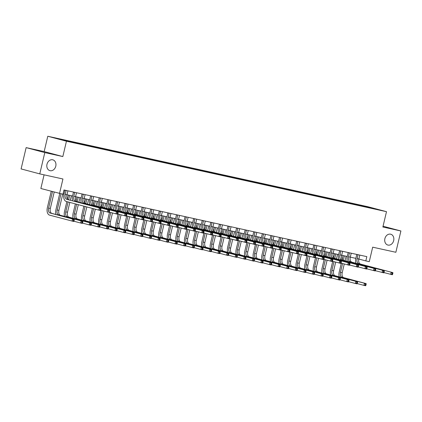 <?xml version="1.0" encoding="UTF-8"?>
<svg xmlns="http://www.w3.org/2000/svg" width="422" height="422" viewBox="0 0 422 422"><rect width="100%" height="100%" fill="white"/><g stroke="black" fill="none" stroke-linecap="round" stroke-linejoin="round"><path stroke-width="0.63" d="M55.778 166.21A5.602 4.5 -75.1 0 1 49.944 170.657A5.602 4.5 -75.1 0 1 46.99 164.274A5.602 4.5 -75.1 0 1 52.824 159.827A5.602 4.5 -75.1 0 1 55.778 166.21M393.679 240.593A5.602 4.5 -75.1 0 1 387.839 245.045A5.602 4.5 -75.1 0 1 384.885 238.662A5.602 4.5 -75.1 0 1 390.725 234.21A5.602 4.5 -75.1 0 1 393.679 240.593M70.69 142.098L66.349 141.022L70.69 142.098M44.088 174.84L40.855 188.507L62.957 194.231L63.965 189.969L366.834 256.645L365.827 260.907L369.261 261.661L372.684 247.176L395.862 252.282L400.9 230.982L383.055 226.229M26.138 147.621L21.1 168.921L39.768 173.89L44.801 152.59L62.831 156.557L66.454 141.222L47.786 136.253L44.162 151.588L26.138 147.621L44.801 152.59M66.454 141.222L386.499 211.675L367.831 206.706L47.786 136.253M377.321 209.449L381.525 210.494L377.289 209.576M361.422 206.047L361.258 205.514L358.209 204.702L62.203 139.534L65.257 140.347L65.373 140.732M361.258 205.514L378.302 209.623L368.918 207.698M65.257 140.347L55.984 138.305L63.754 140.378L76.076 143.232L369.028 207.582M59.523 193.476L62.947 178.991L39.768 173.89M386.499 211.675L382.87 227.01L400.9 230.982M358.842 259.045L365.827 260.907M63.036 193.898L63.975 194.104M66.966 194.764L72.558 195.998M75.549 196.657L81.145 197.886M85.112 194.626L84.131 198.556L89.728 199.775M92.719 200.434L98.315 201.669M101.306 202.323L106.898 203.557M110.865 200.297L109.889 204.227L115.486 205.445M118.476 206.105L124.068 207.334M127.059 207.993L132.656 209.228M136.623 205.968L135.641 209.898L141.238 211.116M144.229 211.775L149.821 213.005M152.817 213.664L158.408 214.893M162.375 211.633L161.394 215.568L166.991 216.787M169.982 217.446L175.578 218.675M179.545 215.415L178.564 219.345L184.161 220.564M188.128 217.304L187.152 221.239L192.748 222.452M195.739 223.111L201.331 224.346M205.298 221.086L204.322 225.016L209.919 226.234M213.885 222.974L212.904 226.904L218.501 228.123M221.492 228.782L227.089 230.016M231.056 226.756L230.074 230.686L235.671 231.905M239.638 228.645L238.657 232.575L244.254 233.793M247.245 234.453L252.841 235.682M256.808 232.422L255.827 236.357L261.424 237.575M264.415 238.23L270.011 239.464M273.002 240.123L278.594 241.352M282.561 238.092L281.585 242.028L287.182 243.241M290.172 243.9L295.764 245.135M298.755 245.794L304.352 247.023M308.318 243.763L307.337 247.693L312.934 248.911M315.925 249.571L321.517 250.805M324.513 251.459L330.104 252.694M334.071 249.434L333.09 253.364L338.687 254.582M341.678 255.241L347.274 256.47M350.265 257.13L355.857 258.364M358.209 204.702L358.062 205.308M370.384 207.877L370.532 207.555M62.831 156.557L44.162 151.588M358.014 254.703L357.128 258.654A4.378 2.611 -77.6 0 0 358.647 263.586L392.877 272.623L358.647 263.586M359.824 255.104L358.848 259.034A4.378 2.611 -77.6 0 0 360.362 263.966M355.92 263.18A6.567 3.914 102.4 0 1 355.867 258.322L356.759 254.429M392.666 274.173L392.866 273.319L392.18 273.171L391.98 274.02L392.666 274.173L392.376 274.754L383.93 272.58M391.98 274.02L390.656 274.374L391.162 272.243L392.18 273.171M358.025 254.862L356.764 254.524M392.866 273.319L392.877 272.623M339.283 276.864A6.567 3.914 102.4 0 1 339.225 272.005L341.303 263.212M342.189 259.461L343.112 255.558M346.109 256.217L345.048 260.68M344.268 263.998L342.205 272.717A4.378 2.611 -77.6 0 0 343.719 277.65L366.148 283.616L364.429 283.241L365.452 284.164L365.246 285.019L365.937 285.172L366.138 284.317L365.452 284.164M344.389 255.837L343.35 260.226M342.564 263.55L340.491 272.338A4.378 2.611 -77.6 0 0 342.005 277.27L364.429 283.241L363.928 285.367L357.202 283.579M365.937 285.172L365.642 285.747L363.928 285.367L365.246 285.019M366.138 284.317L366.148 283.616M349.427 252.815L348.546 256.766A4.378 2.611 -77.6 0 0 350.06 261.698L384.294 270.729L350.06 261.698M351.241 253.211L350.26 257.146A4.378 2.611 -77.6 0 0 351.779 262.078M347.338 261.292A6.567 3.914 102.4 0 1 347.285 256.428L348.171 252.535M384.083 272.285L384.284 271.43L383.598 271.283L383.398 272.132L384.083 272.285L383.788 272.86L375.348 270.692M383.398 272.132L382.074 272.485L382.575 270.354L383.598 271.283M349.442 252.968L348.182 252.636M384.284 271.43L384.294 270.729M340.844 250.926L339.958 254.877A4.378 2.611 -77.6 0 0 341.477 259.81L375.707 268.84L341.477 259.81M342.653 251.322L341.678 255.252A4.378 2.611 -77.6 0 0 343.192 260.184M338.755 259.398A6.567 3.914 102.4 0 1 338.697 254.54L339.589 250.647M375.496 270.391L375.696 269.542L375.01 269.389L374.81 270.244L375.496 270.391L375.205 270.971L366.76 268.803M374.81 270.244L373.486 270.592L373.992 268.466L375.01 269.389M340.855 251.079L339.594 250.742M375.696 269.542L375.707 268.84M332.262 249.033L331.375 252.989A4.378 2.611 -77.6 0 0 332.889 257.916L367.124 266.952L332.889 257.916M330.168 257.51A6.567 3.914 102.4 0 1 330.115 252.651L331.001 248.758M331.375 252.989L333.09 253.364A4.378 2.611 -77.6 0 0 334.609 258.296M366.913 268.503L367.114 267.653L366.428 267.501L366.227 268.355L366.913 268.503L366.618 269.083L358.178 266.915M366.227 268.355L364.903 268.703L365.405 266.572L366.428 267.501M332.272 249.191L331.012 248.853M367.114 267.653L367.124 266.952M330.695 274.97A6.567 3.914 102.4 0 1 330.642 270.112L332.721 261.323M333.607 257.573L334.53 253.669M337.521 254.324L336.466 258.791M335.68 262.109L333.623 270.829A4.378 2.611 -77.6 0 0 335.137 275.756L357.561 281.727L355.846 281.347L356.864 282.276L356.664 283.13L357.35 283.278L357.55 282.429L356.864 282.276M335.806 253.949L334.767 258.338M333.981 261.656L331.903 270.449A4.378 2.611 -77.6 0 0 333.417 275.381L355.846 281.347L355.34 283.478L348.614 281.69M357.35 283.278L357.059 283.858L355.34 283.478L356.664 283.13M357.55 282.429L357.561 281.727M322.113 273.081A6.567 3.914 102.4 0 1 322.06 268.223L324.133 259.435M325.019 255.685L325.948 251.776M328.938 252.435L327.883 256.903M327.097 260.221L325.035 268.935A4.378 2.611 -77.6 0 0 326.549 273.867L348.978 279.839L347.259 279.459L348.282 280.387L348.076 281.237L348.767 281.39L348.968 280.54L348.282 280.387M327.219 252.055L326.18 256.449M325.399 259.767L323.321 268.561A4.378 2.611 -77.6 0 0 324.834 273.488L347.259 279.459L346.757 281.59L340.032 279.797M348.767 281.39L348.472 281.97L346.757 281.59L348.076 281.237M348.968 280.54L348.978 279.839M313.525 271.193A6.567 3.914 102.4 0 1 313.472 266.335L315.55 257.541M316.437 253.796L317.36 249.887M320.351 250.547L319.296 255.009M318.51 258.333L316.453 267.047A4.378 2.611 -77.6 0 0 317.966 271.979L340.39 277.95L338.676 277.57L339.694 278.499L339.494 279.348L340.179 279.501L340.38 278.647L339.694 278.499M318.636 250.167L317.597 254.561M316.811 257.879L314.733 266.667A4.378 2.611 -77.6 0 0 316.252 271.599L338.676 277.57L338.17 279.702L331.444 277.908M340.179 279.501L339.889 280.076L338.17 279.702L339.494 279.348M340.38 278.647L340.39 277.95M323.674 247.144L322.788 251.095A4.378 2.611 -77.6 0 0 324.307 256.027L358.536 265.063L324.307 256.027M325.489 247.545L324.507 251.475A4.378 2.611 -77.6 0 0 326.021 256.407M321.585 255.621A6.567 3.914 102.4 0 1 321.527 250.763L322.419 246.87M358.325 266.614L358.531 265.76L357.84 265.612L357.64 266.461L358.325 266.614L358.035 267.189L349.59 265.021M357.64 266.461L356.321 266.815L356.822 264.684L357.84 265.612M323.69 247.303L322.424 246.965M358.531 265.76L358.536 265.063M304.942 269.299A6.567 3.914 102.4 0 1 304.89 264.441L306.968 255.653M307.854 251.902L308.777 247.999M311.768 248.658L310.713 253.121M309.927 256.439L307.865 265.158A4.378 2.611 -77.6 0 0 309.384 270.091L331.808 276.057L330.088 275.682L331.112 276.605L330.911 277.46L331.597 277.613L331.797 276.758L331.112 276.605M310.049 248.278L309.009 252.667M308.229 255.99L306.15 264.779A4.378 2.611 -77.6 0 0 307.664 269.711L330.088 275.682L329.587 277.808L322.862 276.02M331.597 277.613L331.302 278.188L329.587 277.808L330.911 277.46M331.797 276.758L331.808 276.057M315.092 245.256L314.205 249.207A4.378 2.611 -77.6 0 0 315.719 254.139L349.954 263.17L315.719 254.139M316.901 245.651L315.92 249.587A4.378 2.611 -77.6 0 0 317.439 254.519M312.997 253.727A6.567 3.914 102.4 0 1 312.945 248.869L313.831 244.976M349.743 264.726L349.943 263.871L349.258 263.718L349.057 264.573L349.743 264.726L349.453 265.301L341.008 263.133M349.057 264.573L347.733 264.926L348.24 262.795L349.258 263.718M315.102 245.409L313.841 245.077M349.943 263.871L349.954 263.17M296.355 267.411A6.567 3.914 102.4 0 1 296.302 262.553L298.38 253.764M299.267 250.014L300.19 246.105M303.181 246.764L302.126 251.232M301.34 254.55L299.282 263.265A4.378 2.611 -77.6 0 0 300.796 268.197L323.22 274.168L321.506 273.788L322.524 274.717L322.324 275.571L323.009 275.719L323.215 274.87L322.524 274.717M301.466 246.39L300.427 250.779M299.641 254.097L297.563 262.89A4.378 2.611 -77.6 0 0 299.082 267.822L321.506 273.788L321.005 275.919L314.274 274.131M323.009 275.719L322.719 276.299L321.005 275.919L322.324 275.571M323.215 274.87L323.22 274.168M306.504 243.362L305.623 247.318A4.378 2.611 -77.6 0 0 307.137 252.25L341.372 261.281L307.137 252.25M304.415 251.839A6.567 3.914 102.4 0 1 304.357 246.981L305.248 243.088M305.623 247.318L307.337 247.693A4.378 2.611 -77.6 0 0 308.851 252.625M341.155 262.832L341.361 261.983L340.67 261.83L340.47 262.684L341.155 262.832L340.865 263.412L332.42 261.244M340.47 262.684L339.151 263.033L339.652 260.901L340.67 261.83M306.52 243.52L305.259 243.183M341.361 261.983L341.372 261.281M287.772 265.522A6.567 3.914 102.4 0 1 287.72 260.664L289.798 251.871M290.684 248.125L291.607 244.217M294.598 244.876L293.543 249.339M292.757 252.662L290.695 261.376A4.378 2.611 -77.6 0 0 292.214 266.308L314.638 272.28L312.924 271.9L313.942 272.828L313.741 273.678L314.427 273.831L314.627 272.976L313.942 272.828M292.879 244.496L291.845 248.89M291.059 252.208L288.98 261.002A4.378 2.611 -77.6 0 0 290.494 265.929L312.924 271.9L312.417 274.031L305.692 272.237M314.427 273.831L314.137 274.406L312.417 274.031L313.741 273.678M314.627 272.976L314.638 272.28M297.921 241.474L297.035 245.425A4.378 2.611 -77.6 0 0 298.549 250.357L332.784 259.393L298.549 250.357M299.731 241.875L298.755 245.804A4.378 2.611 -77.6 0 0 300.269 250.737M295.827 249.951A6.567 3.914 102.4 0 1 295.775 245.092L296.666 241.199M332.573 260.944L332.773 260.094L332.088 259.941L331.887 260.791L332.573 260.944L332.283 261.524L323.838 259.351M331.887 260.791L330.563 261.144L331.07 259.013L332.088 259.941M297.932 241.632L296.671 241.294M332.773 260.094L332.784 259.393M279.19 263.634A6.567 3.914 102.4 0 1 279.132 258.776L281.21 249.982M282.096 246.237L283.02 242.328M286.01 242.988L284.956 247.45M284.17 250.773L282.112 259.488A4.378 2.611 -77.6 0 0 283.626 264.42L306.055 270.386L304.336 270.011L305.354 270.94L305.153 271.789L305.839 271.942L306.045 271.088L305.354 270.94M284.296 242.608L283.257 246.997M282.471 250.32L280.393 259.108A4.378 2.611 -77.6 0 0 281.912 264.04L304.336 270.011L303.835 272.143L297.104 270.349M305.839 271.942L305.549 272.517L303.835 272.143L305.153 271.789M306.045 271.088L306.055 270.386M289.334 239.585L288.453 243.536A4.378 2.611 -77.6 0 0 289.967 248.468L324.202 257.504L289.967 248.468M291.148 239.986L290.167 243.916A4.378 2.611 -77.6 0 0 291.681 248.848M287.245 248.062A6.567 3.914 102.4 0 1 287.192 243.204L288.078 239.306M323.99 259.055L324.191 258.201L323.505 258.053L323.299 258.902L323.99 259.055L323.695 259.63L315.25 257.462M323.299 258.902L321.981 259.256L322.482 257.125L323.505 258.053M289.35 239.738L288.089 239.406M324.191 258.201L324.202 257.504M270.602 261.74A6.567 3.914 102.4 0 1 270.549 256.882L272.628 248.094M273.514 244.343L274.437 240.44M277.428 241.094L276.373 245.562M275.587 248.88L273.525 257.599A4.378 2.611 -77.6 0 0 275.044 262.531L297.468 268.498L295.753 268.123L296.772 269.046L296.571 269.901L297.257 270.048L297.457 269.199L296.772 269.046M275.708 240.719L274.675 245.108M273.889 248.431L271.81 257.22A4.378 2.611 -77.6 0 0 273.324 262.152L295.753 268.123L295.247 270.249L288.521 268.461M297.257 270.048L296.967 270.629L295.247 270.249L296.571 269.901M297.457 269.199L297.468 268.498M280.751 237.697L279.865 241.648A4.378 2.611 -77.6 0 0 281.384 246.58L315.614 255.611L281.384 246.58M278.657 246.168A6.567 3.914 102.4 0 1 278.604 241.31L279.496 237.417M279.865 241.648L281.585 242.028A4.378 2.611 -77.6 0 0 283.099 246.954M315.403 257.167L315.603 256.312L314.917 256.159L314.717 257.014L315.403 257.167L315.113 257.742L306.667 255.574M314.717 257.014L313.393 257.362L313.899 255.236L314.917 256.159M280.762 237.85L279.501 237.517M315.603 256.312L315.614 255.611M262.02 259.852A6.567 3.914 102.4 0 1 261.962 254.993L264.04 246.205M264.926 242.455L265.849 238.546M268.84 239.205L267.785 243.673M267.005 246.991L264.942 255.706A4.378 2.611 -77.6 0 0 266.456 260.638L288.885 266.609L287.166 266.229L288.189 267.158L287.983 268.007L288.674 268.16L288.875 267.311L288.189 267.158M267.126 238.831L266.087 243.22M265.301 246.538L263.222 255.331A4.378 2.611 -77.6 0 0 264.742 260.263L287.166 266.229L286.665 268.36L279.934 266.572M288.674 268.16L288.379 268.74L286.665 268.36L287.983 268.007M288.875 267.311L288.885 266.609M272.164 235.803L271.283 239.759A4.378 2.611 -77.6 0 0 272.797 244.691L307.031 253.722L272.797 244.691M273.978 236.204L272.997 240.134A4.378 2.611 -77.6 0 0 274.516 245.066M270.075 244.28A6.567 3.914 102.4 0 1 270.022 239.422L270.908 235.529M306.82 255.273L307.021 254.424L306.335 254.271L306.129 255.125L306.82 255.273L306.525 255.853L298.085 253.685M306.129 255.125L304.811 255.474L305.312 253.342L306.335 254.271M272.179 235.961L270.919 235.624M307.021 254.424L307.031 253.722M253.432 257.963A6.567 3.914 102.4 0 1 253.379 253.105L255.458 244.312M256.344 240.566L257.267 236.658M260.258 237.317L259.203 241.78M258.417 245.103L256.36 253.817A4.378 2.611 -77.6 0 0 257.874 258.749L280.298 264.721L278.583 264.341L279.601 265.269L279.401 266.118L280.087 266.271L280.287 265.417L279.601 265.269M258.544 236.937L257.504 241.331M256.718 244.649L254.64 253.437A4.378 2.611 -77.6 0 0 256.154 258.37L278.583 264.341L278.077 266.472L271.351 264.678M280.087 266.271L279.797 266.846L278.077 266.472L279.401 266.118M280.287 265.417L280.298 264.721M263.581 233.915L262.695 237.866A4.378 2.611 -77.6 0 0 264.214 242.798L298.444 251.834L264.214 242.798M265.391 234.315L264.415 238.245A4.378 2.611 -77.6 0 0 265.929 243.177M261.487 242.392A6.567 3.914 102.4 0 1 261.434 237.533L262.326 233.64M298.233 253.385L298.433 252.53L297.747 252.382L297.547 253.232L298.233 253.385L297.943 253.965L289.497 251.792M297.547 253.232L296.223 253.585L296.729 251.454L297.747 252.382M263.592 234.073L262.331 233.735M298.433 252.53L298.444 251.834M244.85 256.075A6.567 3.914 102.4 0 1 244.792 251.217L246.87 242.423M247.756 238.678L248.679 234.769M251.676 235.429L250.615 239.891M249.835 243.214L247.772 251.929A4.378 2.611 -77.6 0 0 249.286 256.861L271.715 262.827L269.996 262.452L271.019 263.375L270.813 264.23L271.504 264.383L271.705 263.528L271.019 263.375M249.956 235.049L248.917 239.438M248.136 242.761L246.058 251.549A4.378 2.611 -77.6 0 0 247.572 256.481L269.996 262.452L269.494 264.578L262.769 262.79M271.504 264.383L271.209 264.958L269.494 264.578L270.813 264.23M271.705 263.528L271.715 262.827M254.999 232.026L254.113 235.977A4.378 2.611 -77.6 0 0 255.626 240.909L289.861 249.94L255.626 240.909M252.905 240.503A6.567 3.914 102.4 0 1 252.852 235.64L253.738 231.747M254.113 235.977L255.827 236.357A4.378 2.611 -77.6 0 0 257.346 241.289M289.65 251.496L289.851 250.642L289.165 250.494L288.964 251.343L289.65 251.496L289.355 252.071L280.915 249.903M288.964 251.343L287.64 251.697L288.142 249.566L289.165 250.494M255.009 232.179L253.749 231.847M289.851 250.642L289.861 249.94M236.262 254.181A6.567 3.914 102.4 0 1 236.209 249.323L238.288 240.535M239.174 236.784L240.097 232.881M243.088 233.535L242.033 238.003M241.247 241.321L239.19 250.04A4.378 2.611 -77.6 0 0 240.704 254.967L263.128 260.938L261.413 260.559L262.431 261.487L262.231 262.342L262.917 262.489L263.117 261.64L262.431 261.487M241.373 233.16L240.334 237.549M239.548 240.867L237.47 249.66A4.378 2.611 -77.6 0 0 238.984 254.593L261.413 260.559L260.907 262.69L254.181 260.901M262.917 262.489L262.626 263.07L260.907 262.69L262.231 262.342M263.117 261.64L263.128 260.938M246.411 230.138L245.525 234.089A4.378 2.611 -77.6 0 0 247.044 239.021L281.274 248.052L247.044 239.021M248.226 230.533L247.245 234.463A4.378 2.611 -77.6 0 0 248.758 239.395M244.322 238.609A6.567 3.914 102.4 0 1 244.264 233.751L245.156 229.858M281.063 249.602L281.263 248.753L280.577 248.6L280.377 249.455L281.063 249.602L280.772 250.183L272.327 248.015M280.377 249.455L279.053 249.803L279.559 247.677L280.577 248.6M246.427 230.291L245.161 229.953M281.263 248.753L281.274 248.052M227.68 252.293A6.567 3.914 102.4 0 1 227.627 247.434L229.705 238.646M230.586 234.896L231.514 230.987M234.505 231.646L233.45 236.114M232.664 239.432L230.602 248.147A4.378 2.611 -77.6 0 0 232.116 253.079L254.545 259.05L252.825 258.67L253.849 259.599L253.648 260.448L254.334 260.601L254.535 259.752L253.849 259.599M232.786 231.267L231.747 235.661M230.966 238.979L228.888 247.772A4.378 2.611 -77.6 0 0 230.401 252.699L252.825 258.67L252.324 260.801L245.599 259.008M254.334 260.601L254.039 261.181L252.324 260.801L253.648 260.448M254.535 259.752L254.545 259.05M237.829 228.244L236.942 232.2A4.378 2.611 -77.6 0 0 238.456 237.127L272.691 246.163L238.456 237.127M235.734 236.721A6.567 3.914 102.4 0 1 235.682 231.863L236.568 227.97M236.942 232.2L238.657 232.575A4.378 2.611 -77.6 0 0 240.176 237.507M272.48 247.714L272.681 246.865L271.995 246.712L271.794 247.566L272.48 247.714L272.19 248.294L263.745 246.126M271.794 247.566L270.47 247.914L270.971 245.783L271.995 246.712M237.839 228.402L236.578 228.065M272.681 246.865L272.691 246.163M219.092 250.404A6.567 3.914 102.4 0 1 219.039 245.546L221.117 236.753M222.004 233.007L222.927 229.099M225.918 229.758L224.863 234.221M224.077 237.544L222.019 246.258A4.378 2.611 -77.6 0 0 223.533 251.19L245.957 257.162L244.243 256.782L245.261 257.71L245.061 258.559L245.746 258.712L245.947 257.858L245.261 257.71M224.203 229.378L223.164 233.772M222.378 237.09L220.3 245.878A4.378 2.611 -77.6 0 0 221.819 250.81L244.243 256.782L243.737 258.913L237.011 257.119M245.746 258.712L245.456 259.287L243.737 258.913L245.061 258.559M245.947 257.858L245.957 257.162M229.241 226.356L228.355 230.306A4.378 2.611 -77.6 0 0 229.874 235.239L264.109 244.275L229.874 235.239M227.152 234.832A6.567 3.914 102.4 0 1 227.094 229.974L227.985 226.081M228.355 230.306L230.074 230.686A4.378 2.611 -77.6 0 0 231.588 235.618M263.892 245.826L264.098 244.971L263.407 244.823L263.207 245.673L263.892 245.826L263.602 246.401L255.157 244.232M263.207 245.673L261.888 246.026L262.389 243.895L263.407 244.823M229.257 226.514L227.996 226.176M264.098 244.971L264.109 244.275M210.509 248.516A6.567 3.914 102.4 0 1 210.457 243.652L212.535 234.864M213.421 231.114L214.344 227.21M217.335 227.869L216.28 232.332M215.494 235.65L213.432 244.37A4.378 2.611 -77.6 0 0 214.951 249.302L237.375 255.268L235.655 254.893L236.679 255.816L236.478 256.671L237.164 256.824L237.364 255.969L236.679 255.816M215.616 227.49L214.576 231.878M213.796 235.202L211.717 243.99A4.378 2.611 -77.6 0 0 213.231 248.922L235.655 254.893L235.154 257.019L228.429 255.231M237.164 256.824L236.874 257.399L235.154 257.019L236.478 256.671M237.364 255.969L237.375 255.268M220.659 224.467L219.772 228.418A4.378 2.611 -77.6 0 0 221.286 233.35L255.521 242.381L221.286 233.35M222.468 224.863L221.492 228.798A4.378 2.611 -77.6 0 0 223.006 233.73M218.564 232.939A6.567 3.914 102.4 0 1 218.512 228.08L219.403 224.188M255.31 243.937L255.51 243.083L254.825 242.93L254.624 243.784L255.31 243.937L255.02 244.512L246.575 242.344M254.624 243.784L253.3 244.138L253.807 242.006L254.825 242.93M220.669 224.62L219.408 224.288M255.51 243.083L255.521 242.381M201.927 246.622A6.567 3.914 102.4 0 1 201.869 241.764L203.947 232.976M204.834 229.225L205.757 225.316M208.748 225.976L207.693 230.444M206.907 233.762L204.849 242.476A4.378 2.611 -77.6 0 0 206.363 247.408L228.793 253.379L227.073 253L228.091 253.928L227.891 254.782L228.576 254.93L228.782 254.081L228.091 253.928M207.033 225.601L205.994 229.99M205.208 233.308L203.13 242.101A4.378 2.611 -77.6 0 0 204.649 247.034L227.073 253L226.572 255.131L219.841 253.342M228.576 254.93L228.286 255.51L226.572 255.131L227.891 254.782M228.782 254.081L228.793 253.379M212.071 222.573L211.19 226.53A4.378 2.611 -77.6 0 0 212.704 231.462L246.939 240.493L212.704 231.462M209.982 231.05A6.567 3.914 102.4 0 1 209.924 226.192L210.815 222.299M211.19 226.53L212.904 226.904A4.378 2.611 -77.6 0 0 214.418 231.836M246.722 242.043L246.928 241.194L246.237 241.041L246.037 241.896L246.722 242.043L246.432 242.624L237.987 240.456M246.037 241.896L244.718 242.244L245.219 240.113L246.237 241.041M212.087 222.732L210.826 222.394M246.928 241.194L246.939 240.493M193.339 244.734A6.567 3.914 102.4 0 1 193.287 239.875L195.365 231.082M196.251 227.337L197.174 223.428M200.165 224.087L199.11 228.55M198.324 231.873L196.262 240.587A4.378 2.611 -77.6 0 0 197.781 245.52L220.205 251.491L218.49 251.111L219.509 252.04L219.308 252.889L219.994 253.042L220.194 252.187L219.509 252.04M198.445 223.707L197.412 228.102M196.626 231.42L194.547 240.213A4.378 2.611 -77.6 0 0 196.061 245.14L218.49 251.111L217.984 253.242L211.258 251.449M219.994 253.042L219.704 253.622L217.984 253.242L219.308 252.889M220.194 252.187L220.205 251.491M203.488 220.685L202.602 224.636A4.378 2.611 -77.6 0 0 204.116 229.568L238.351 238.604L204.116 229.568M201.394 229.162A6.567 3.914 102.4 0 1 201.341 224.304L202.233 220.411M202.602 224.636L204.322 225.016A4.378 2.611 -77.6 0 0 205.836 229.948M238.14 240.155L238.34 239.306L237.655 239.153L237.454 240.002L238.14 240.155L237.85 240.735L229.404 238.567M237.454 240.002L236.13 240.355L236.636 238.224L237.655 239.153M203.499 220.843L202.238 220.506M238.34 239.306L238.351 238.604M184.757 242.845A6.567 3.914 102.4 0 1 184.699 237.987L186.777 229.193M187.663 225.448L188.587 221.539M191.577 222.199L190.522 226.661M189.742 229.985L187.679 238.699A4.378 2.611 -77.6 0 0 189.193 243.631L211.622 249.597L209.903 249.223L210.921 250.151L210.72 251L211.406 251.153L211.612 250.299L210.921 250.151M189.863 221.819L188.824 226.208M188.038 229.531L185.96 238.319A4.378 2.611 -77.6 0 0 187.479 243.251L209.903 249.223L209.402 251.354L202.671 249.56M211.406 251.153L211.116 251.728L209.402 251.354L210.72 251M211.612 250.299L211.622 249.597M194.901 218.796L194.02 222.747A4.378 2.611 -77.6 0 0 195.534 227.68L229.768 236.716L195.534 227.68M196.715 219.197L195.734 223.127A4.378 2.611 -77.6 0 0 197.248 228.059M192.812 227.273A6.567 3.914 102.4 0 1 192.759 222.415L193.645 218.517M229.557 238.266L229.758 237.412L229.072 237.264L228.866 238.113L229.557 238.266L229.262 238.841L220.822 236.673M228.866 238.113L227.548 238.467L228.049 236.336L229.072 237.264M194.917 218.949L193.656 218.617M229.758 237.412L229.768 236.716M176.169 240.951A6.567 3.914 102.4 0 1 176.116 236.093L178.195 227.305M179.081 223.554L180.004 219.651M182.995 220.31L181.94 224.773M181.154 228.091L179.092 236.811A4.378 2.611 -77.6 0 0 180.611 241.743L203.035 247.709L201.32 247.334L202.338 248.257L202.138 249.112L202.824 249.26L203.024 248.41L202.338 248.257M181.275 219.931L180.241 224.319M179.455 227.643L177.377 236.431A4.378 2.611 -77.6 0 0 178.891 241.363L201.32 247.334L200.814 249.46L194.088 247.672M202.824 249.26L202.534 249.84L200.814 249.46L202.138 249.112M203.024 248.41L203.035 247.709M186.318 216.908L185.432 220.859A4.378 2.611 -77.6 0 0 186.951 225.791L221.181 234.822L186.951 225.791M184.224 225.38A6.567 3.914 102.4 0 1 184.171 220.521L185.063 216.628M185.432 220.859L187.152 221.239A4.378 2.611 -77.6 0 0 188.666 226.166M220.97 236.378L221.17 235.523L220.484 235.37L220.284 236.225L220.97 236.378L220.68 236.953L212.234 234.785M220.284 236.225L218.96 236.573L219.466 234.447L220.484 235.37M186.329 217.061L185.068 216.729M221.17 235.523L221.181 234.822M167.587 239.063A6.567 3.914 102.4 0 1 167.529 234.205L169.607 225.417M170.493 221.666L171.416 217.757M174.407 218.417L173.352 222.885M172.572 226.203L170.509 234.917A4.378 2.611 -77.6 0 0 172.023 239.849L194.452 245.82L192.733 245.44L193.756 246.369L193.55 247.223L194.241 247.371L194.442 246.522L193.756 246.369M172.693 218.042L171.654 222.431M170.868 225.749L168.795 234.542A4.378 2.611 -77.6 0 0 170.309 239.474L192.733 245.44L192.232 247.572L185.501 245.783M194.241 247.371L193.946 247.951L192.232 247.572L193.55 247.223M194.442 246.522L194.452 245.82M177.731 215.014L176.85 218.971A4.378 2.611 -77.6 0 0 178.364 223.903L212.598 232.933L178.364 223.903M175.642 223.491A6.567 3.914 102.4 0 1 175.589 218.633L176.475 214.74M176.85 218.971L178.564 219.345A4.378 2.611 -77.6 0 0 180.083 224.277M212.387 234.484L212.588 233.635L211.902 233.482L211.696 234.337L212.387 234.484L212.092 235.065L203.652 232.897M211.696 234.337L210.378 234.685L210.879 232.554L211.902 233.482M177.746 215.173L176.486 214.835M212.588 233.635L212.598 232.933M158.999 237.175A6.567 3.914 102.4 0 1 158.946 232.316L161.025 223.523M161.911 219.778L162.834 215.869M165.825 216.528L164.77 220.991M163.984 224.314L161.927 233.028A4.378 2.611 -77.6 0 0 163.441 237.961L185.865 243.932L184.15 243.552L185.168 244.48L184.968 245.33L185.654 245.483L185.854 244.628L185.168 244.48M164.111 216.148L163.071 220.542M162.285 223.86L160.207 232.649A4.378 2.611 -77.6 0 0 161.721 237.581L184.15 243.552L183.644 245.683L176.918 243.89M185.654 245.483L185.363 246.058L183.644 245.683L184.968 245.33M185.854 244.628L185.865 243.932M169.148 213.126L168.262 217.077A4.378 2.611 -77.6 0 0 169.781 222.009L204.011 231.045L169.781 222.009M170.957 213.527L169.982 217.457A4.378 2.611 -77.6 0 0 171.496 222.389M167.059 221.603A6.567 3.914 102.4 0 1 167.001 216.744L167.893 212.852M203.8 232.596L204 231.747L203.314 231.594L203.114 232.443L203.8 232.596L203.51 233.176L195.064 231.003M203.114 232.443L201.79 232.796L202.296 230.665L203.314 231.594M169.159 213.284L167.898 212.946M204 231.747L204.011 231.045M150.417 235.286A6.567 3.914 102.4 0 1 150.364 230.428L152.437 221.634M153.323 217.889L154.252 213.98M157.242 214.64L156.182 219.102M155.401 222.426L153.339 231.14A4.378 2.611 -77.6 0 0 154.853 236.072L177.282 242.038L175.563 241.664L176.586 242.587L176.38 243.441L177.071 243.594L177.272 242.74L176.586 242.587M155.523 214.26L154.484 218.649M153.703 221.972L151.625 230.76A4.378 2.611 -77.6 0 0 153.139 235.692L175.563 241.664L175.061 243.795L168.336 242.001M177.071 243.594L176.776 244.169L175.061 243.795L176.38 243.441M177.272 242.74L177.282 242.038M160.566 211.237L159.68 215.188A4.378 2.611 -77.6 0 0 161.193 220.12L195.428 229.151L161.193 220.12M158.472 219.714A6.567 3.914 102.4 0 1 158.419 214.851L159.305 210.958M159.68 215.188L161.394 215.568A4.378 2.611 -77.6 0 0 162.913 220.5M195.217 230.707L195.418 229.853L194.732 229.705L194.531 230.554L195.217 230.707L194.922 231.282L186.482 229.114M194.531 230.554L193.207 230.908L193.709 228.777L194.732 229.705M160.576 211.39L159.316 211.058M195.418 229.853L195.428 229.151M141.829 233.392A6.567 3.914 102.4 0 1 141.776 228.534L143.855 219.746M144.741 215.995L145.664 212.092M148.655 212.746L147.6 217.214M146.814 220.532L144.757 229.251A4.378 2.611 -77.6 0 0 146.27 234.178L168.695 240.15L166.98 239.77L167.998 240.698L167.798 241.553L168.483 241.7L168.684 240.851L167.998 240.698M146.94 212.371L145.901 216.76M145.115 220.084L143.037 228.872A4.378 2.611 -77.6 0 0 144.551 233.804L166.98 239.77L166.474 241.901L159.748 240.113M168.483 241.7L168.193 242.281L166.474 241.901L167.798 241.553M168.684 240.851L168.695 240.15M151.978 209.349L151.092 213.3A4.378 2.611 -77.6 0 0 152.611 218.232L186.84 227.263L152.611 218.232M153.793 209.745L152.811 213.68A4.378 2.611 -77.6 0 0 154.325 218.607M149.889 217.821A6.567 3.914 102.4 0 1 149.831 212.962L150.723 209.069M186.63 228.814L186.835 227.964L186.144 227.811L185.944 228.666L186.63 228.814L186.339 229.394L177.894 227.226M185.944 228.666L184.625 229.014L185.126 226.888L186.144 227.811M151.994 209.502L150.728 209.164M186.835 227.964L186.84 227.263M133.246 231.504A6.567 3.914 102.4 0 1 133.194 226.646L135.272 217.857M136.158 214.107L137.081 210.198M140.072 210.858L139.017 215.325M138.231 218.643L136.169 227.358A4.378 2.611 -77.6 0 0 137.688 232.29L160.112 238.261L158.392 237.881L159.416 238.81L159.215 239.659L159.901 239.812L160.102 238.963L159.416 238.81M138.353 210.478L137.314 214.872M136.533 218.19L134.454 226.983A4.378 2.611 -77.6 0 0 135.968 231.915L158.392 237.881L157.891 240.012L151.166 238.224M159.901 239.812L159.606 240.392L157.891 240.012L159.215 239.659M160.102 238.963L160.112 238.261M143.396 207.455L142.509 211.411A4.378 2.611 -77.6 0 0 144.023 216.338L178.258 225.374L144.023 216.338M145.205 207.856L144.224 211.786A4.378 2.611 -77.6 0 0 145.743 216.718M141.301 215.932A6.567 3.914 102.4 0 1 141.249 211.074L142.135 207.181M178.047 226.925L178.248 226.076L177.562 225.923L177.361 226.778L178.047 226.925L177.757 227.505L169.312 225.337M177.361 226.778L176.037 227.126L176.544 224.995L177.562 225.923M143.406 207.613L142.145 207.276M178.248 226.076L178.258 225.374M124.659 229.615A6.567 3.914 102.4 0 1 124.606 224.757L126.684 215.964M127.571 212.219L128.494 208.31M131.485 208.969L130.43 213.432M129.644 216.755L127.586 225.469A4.378 2.611 -77.6 0 0 129.1 230.401L151.524 236.373L149.81 235.993L150.828 236.921L150.628 237.771L151.313 237.924L151.514 237.069L150.828 236.921M129.77 208.589L128.731 212.983M127.945 216.301L125.867 225.09A4.378 2.611 -77.6 0 0 127.386 230.022L149.81 235.993L149.309 238.124L142.578 236.331M151.313 237.924L151.023 238.499L149.309 238.124L150.628 237.771M151.514 237.069L151.524 236.373M134.808 205.567L133.927 209.518A4.378 2.611 -77.6 0 0 135.441 214.45L169.676 223.486L135.441 214.45M132.719 214.044A6.567 3.914 102.4 0 1 132.661 209.185L133.552 205.292M133.927 209.518L135.641 209.898A4.378 2.611 -77.6 0 0 137.155 214.83M169.459 225.037L169.665 224.182L168.974 224.035L168.774 224.884L169.459 225.037L169.169 225.612L160.724 223.444M168.774 224.884L167.455 225.237L167.956 223.106L168.974 224.035M134.824 205.725L133.563 205.387M169.665 224.182L169.676 223.486M116.076 227.727A6.567 3.914 102.4 0 1 116.024 222.863L118.102 214.075M118.988 210.325L119.911 206.421M122.902 207.081L121.847 211.543M121.061 214.861L118.999 223.581A4.378 2.611 -77.6 0 0 120.518 228.513L142.942 234.479L141.228 234.105L142.246 235.028L142.045 235.882L142.731 236.035L142.931 235.181L142.246 235.028M121.183 206.701L120.149 211.09M119.363 214.413L117.284 223.201A4.378 2.611 -77.6 0 0 118.798 228.133L141.228 234.105L140.721 236.23L133.996 234.442M142.731 236.035L142.441 236.61L140.721 236.23L142.045 235.882M142.931 235.181L142.942 234.479M126.225 203.678L125.339 207.629A4.378 2.611 -77.6 0 0 126.853 212.561L161.088 221.592L126.853 212.561M128.035 204.074L127.059 208.009A4.378 2.611 -77.6 0 0 128.573 212.941M124.131 212.15A6.567 3.914 102.4 0 1 124.079 207.292L124.97 203.399M160.877 223.148L161.077 222.294L160.392 222.141L160.191 222.995L160.877 223.148L160.587 223.723L152.142 221.555M160.191 222.995L158.867 223.349L159.374 221.218L160.392 222.141M126.236 203.831L124.975 203.499M161.077 222.294L161.088 221.592M107.494 225.833A6.567 3.914 102.4 0 1 107.436 220.975L109.514 212.187M110.4 208.436L111.324 204.528M114.315 205.187L113.26 209.655M112.474 212.973L110.416 221.687A4.378 2.611 -77.6 0 0 111.93 226.619L134.36 232.591L132.64 232.211L133.658 233.139L133.457 233.994L134.143 234.141L134.349 233.292L133.658 233.139M112.6 204.812L111.561 209.201M110.775 212.519L108.697 221.313A4.378 2.611 -77.6 0 0 110.216 226.245L132.64 232.211L132.139 234.342L125.408 232.554M134.143 234.141L133.853 234.722L132.139 234.342L133.457 233.994M134.349 233.292L134.36 232.591M117.638 201.785L116.757 205.741A4.378 2.611 -77.6 0 0 118.271 210.673L152.506 219.704L118.271 210.673M119.452 202.185L118.471 206.115A4.378 2.611 -77.6 0 0 119.985 211.047M115.549 210.262A6.567 3.914 102.4 0 1 115.496 205.403L116.382 201.51M152.295 221.255L152.495 220.405L151.809 220.252L151.603 221.107L152.295 221.255L151.999 221.835L143.554 219.667M151.603 221.107L150.285 221.455L150.786 219.324L151.809 220.252M117.654 201.943L116.393 201.605M152.495 220.405L152.506 219.704M98.906 223.945A6.567 3.914 102.4 0 1 98.853 219.087L100.932 210.298M101.818 206.548L102.741 202.639M105.732 203.298L104.677 207.766M103.891 211.084L101.829 219.799A4.378 2.611 -77.6 0 0 103.348 224.731L125.772 230.702L124.057 230.322L125.076 231.251L124.875 232.1L125.561 232.253L125.761 231.398L125.076 231.251M104.012 202.919L102.979 207.313M102.193 210.631L100.114 219.424A4.378 2.611 -77.6 0 0 101.628 224.351L124.057 230.322L123.551 232.453L116.825 230.66M125.561 232.253L125.271 232.833L123.551 232.453L124.875 232.1M125.761 231.398L125.772 230.702M109.055 199.896L108.169 203.847A4.378 2.611 -77.6 0 0 109.683 208.779L143.918 217.815L109.683 208.779M106.961 208.373A6.567 3.914 102.4 0 1 106.908 203.515L107.8 199.622M108.169 203.847L109.889 204.227A4.378 2.611 -77.6 0 0 111.403 209.159M143.707 219.366L143.907 218.517L143.222 218.364L143.021 219.213L143.707 219.366L143.417 219.946L134.971 217.778M143.021 219.213L141.697 219.567L142.203 217.435L143.222 218.364M109.066 200.054L107.805 199.717M143.907 218.517L143.918 217.815M90.324 222.056A6.567 3.914 102.4 0 1 90.266 217.198L92.344 208.405M93.23 204.659L94.153 200.751M97.144 201.41L96.089 205.873M95.309 209.196L93.246 217.91A4.378 2.611 -77.6 0 0 94.76 222.842L117.189 228.808L115.47 228.434L116.488 229.362L116.287 230.212L116.978 230.365L117.179 229.51L116.488 229.362M95.43 201.03L94.391 205.419M93.605 208.742L91.527 217.53A4.378 2.611 -77.6 0 0 93.046 222.463L115.47 228.434L114.969 230.565L108.238 228.771M116.978 230.365L116.683 230.939L114.969 230.565L116.287 230.212M117.179 229.51L117.189 228.808M100.468 198.008L99.587 201.959A4.378 2.611 -77.6 0 0 101.101 206.891L135.335 215.927L101.101 206.891M102.282 198.409L101.301 202.338A4.378 2.611 -77.6 0 0 102.82 207.271M98.379 206.485A6.567 3.914 102.4 0 1 98.326 201.626L99.212 197.733M135.124 217.478L135.325 216.623L134.639 216.475L134.433 217.325L135.124 217.478L134.829 218.053L126.389 215.885M134.433 217.325L133.115 217.678L133.616 215.547L134.639 216.475M100.483 198.161L99.223 197.828M135.325 216.623L135.335 215.927M81.736 220.163A6.567 3.914 102.4 0 1 81.683 215.304L83.846 206.142M84.648 202.766L85.571 198.862M88.562 199.522L87.507 203.984M86.811 206.933L84.664 216.022A4.378 2.611 -77.6 0 0 86.178 220.954L108.602 226.92L106.887 226.545L107.905 227.469L107.705 228.323L108.391 228.471L108.591 227.622L107.905 227.469M86.842 199.142L85.808 203.531M85.112 206.479L82.944 215.642A4.378 2.611 -77.6 0 0 84.458 220.574L106.887 226.545L106.381 228.671L99.655 226.883M108.391 228.471L108.101 229.051L106.381 228.671L107.705 228.323M108.591 227.622L108.602 226.92M91.885 196.119L90.999 200.07A4.378 2.611 -77.6 0 0 92.518 205.002L126.748 214.033L92.518 205.002M93.695 196.515L92.719 200.45A4.378 2.611 -77.6 0 0 94.233 205.377M89.791 204.591A6.567 3.914 102.4 0 1 89.738 199.733L90.63 195.84M126.537 215.589L126.737 214.735L126.051 214.582L125.851 215.436L126.537 215.589L126.247 216.164L117.801 213.996M125.851 215.436L124.527 215.784L125.033 213.659L126.051 214.582M91.896 196.272L90.635 195.94M126.737 214.735L126.748 214.033M73.154 218.274A6.567 3.914 102.4 0 1 73.096 213.416L75.353 203.884M76.06 200.877L76.983 196.968M79.98 197.628L78.919 202.096M78.313 204.67L76.076 214.128A4.378 2.611 -77.6 0 0 77.59 219.06L100.019 225.031L98.3 224.652L99.323 225.58L99.117 226.435L99.808 226.582L100.009 225.733L99.323 225.58M78.26 197.253L77.221 201.642M76.614 204.216L74.362 213.754A4.378 2.611 -77.6 0 0 75.876 218.686L98.3 224.652L97.799 226.783L91.073 224.995M99.808 226.582L99.513 227.163L97.799 226.783L99.117 226.435M100.009 225.733L100.019 225.031M83.298 194.225L82.417 198.182A4.378 2.611 -77.6 0 0 83.931 203.114L118.165 212.145L83.931 203.114M81.209 202.702A6.567 3.914 102.4 0 1 81.156 197.844L82.042 193.951M82.417 198.182L84.131 198.556A4.378 2.611 -77.6 0 0 85.65 203.488M117.954 213.696L118.155 212.846L117.469 212.693L117.269 213.548L117.954 213.696L117.659 214.276L109.219 212.108M117.269 213.548L115.945 213.896L116.446 211.765L117.469 212.693M83.313 194.384L82.053 194.046M118.155 212.846L118.165 212.145M64.566 216.386A6.567 3.914 102.4 0 1 64.513 211.527L66.855 201.621M67.478 198.989L68.401 195.08M71.392 195.739L70.337 200.202M69.815 202.407L67.494 212.24A4.378 2.611 -77.6 0 0 69.008 217.172L91.432 223.143L89.717 222.763L90.735 223.692L90.535 224.541L91.221 224.694L91.421 223.839L90.735 223.692M69.677 195.36L68.638 199.754M68.116 201.959L65.774 211.86A4.378 2.611 -77.6 0 0 67.288 216.792L89.717 222.763L89.211 224.894L82.485 223.101M91.221 224.694L90.93 225.269L89.211 224.894L90.535 224.541M91.421 223.839L91.432 223.143M74.715 192.337L73.829 196.288A4.378 2.611 -77.6 0 0 75.348 201.22L109.578 210.256L75.348 201.22M76.524 192.738L75.549 196.668A4.378 2.611 -77.6 0 0 77.062 201.6M72.626 200.814A6.567 3.914 102.4 0 1 72.568 195.956L73.46 192.063M109.367 211.807L109.567 210.958L108.881 210.805L108.681 211.654L109.367 211.807L109.076 212.387L100.631 210.214M108.681 211.654L107.357 212.008L107.863 209.876L108.881 210.805M74.726 192.495L73.465 192.158M109.567 210.958L109.578 210.256M55.984 214.497A6.567 3.914 102.4 0 1 55.931 209.639L59.739 193.524M62.73 194.183L58.906 210.351A4.378 2.611 -77.6 0 0 60.42 215.283L82.849 221.249L81.13 220.875L82.153 221.798L81.952 222.652L82.638 222.805L82.839 221.951L82.153 221.798M61.011 193.803L57.192 209.971A4.378 2.611 -77.6 0 0 58.705 214.903L81.13 220.875L80.628 223.006L73.903 221.212M82.638 222.805L82.343 223.38L80.628 223.006L81.952 222.652M82.839 221.951L82.849 221.249M66.133 190.449L65.246 194.4A4.378 2.611 -77.6 0 0 66.76 199.332L100.995 208.368L66.76 199.332M67.942 190.844L66.961 194.779A4.378 2.611 -77.6 0 0 68.48 199.712M100.784 209.919L100.985 209.064L100.299 208.916L100.098 209.766L100.784 209.919L100.494 210.494L98.774 210.119L66.259 201.463A6.567 3.914 102.4 0 1 63.986 194.062L64.872 190.169M100.098 209.766L98.774 210.119L99.275 207.988L100.299 208.916M66.143 190.602L64.882 190.269M100.985 209.064L100.995 208.368M74.05 220.912L74.251 220.062L73.565 219.909L73.365 220.764L74.05 220.912L73.76 221.492L49.617 215.146A6.567 3.914 102.4 0 1 47.343 207.745L51.236 191.272M54.201 192.057L50.324 208.463A4.378 2.611 -77.6 0 0 51.837 213.39L74.261 219.361L72.547 218.981L73.565 219.909M52.502 191.604L48.604 208.083A4.378 2.611 -77.6 0 0 50.123 213.015L72.547 218.981L72.041 221.112L73.365 220.764M74.251 220.062L74.261 219.361M358.848 259.034L357.128 258.654M342.205 272.717L340.491 272.338M343.719 277.65L342.005 277.27M350.26 257.146L348.546 256.766M341.678 255.252L339.958 254.877M333.623 270.829L331.903 270.449M335.137 275.756L333.417 275.381M325.035 268.935L323.321 268.561M326.549 273.867L324.834 273.488M316.453 267.047L314.733 266.667M317.966 271.979L316.252 271.599M324.507 251.475L322.788 251.095M307.865 265.158L306.15 264.779M309.384 270.091L307.664 269.711M315.92 249.587L314.205 249.207M299.282 263.265L297.563 262.89M300.796 268.197L299.082 267.822M290.695 261.376L288.98 261.002M292.214 266.308L290.494 265.929M298.755 245.804L297.035 245.425M282.112 259.488L280.393 259.108M283.626 264.42L281.912 264.04M290.167 243.916L288.453 243.536M273.525 257.599L271.81 257.22M275.044 262.531L273.324 262.152M264.942 255.706L263.222 255.331M266.456 260.638L264.742 260.263M272.997 240.134L271.283 239.759M256.36 253.817L254.64 253.437M257.874 258.749L256.154 258.37M264.415 238.245L262.695 237.866M247.772 251.929L246.058 251.549M249.286 256.861L247.572 256.481M239.19 250.04L237.47 249.66M240.704 254.967L238.984 254.593M247.245 234.463L245.525 234.089M230.602 248.147L228.888 247.772M232.116 253.079L230.401 252.699M222.019 246.258L220.3 245.878M223.533 251.19L221.819 250.81M213.432 244.37L211.717 243.99M214.951 249.302L213.231 248.922M221.492 228.798L219.772 228.418M204.849 242.476L203.13 242.101M206.363 247.408L204.649 247.034M196.262 240.587L194.547 240.213M197.781 245.52L196.061 245.14M187.679 238.699L185.96 238.319M189.193 243.631L187.479 243.251M195.734 223.127L194.02 222.747M179.092 236.811L177.377 236.431M180.611 241.743L178.891 241.363M170.509 234.917L168.795 234.542M172.023 239.849L170.309 239.474M161.927 233.028L160.207 232.649M163.441 237.961L161.721 237.581M169.982 217.457L168.262 217.077M153.339 231.14L151.625 230.76M154.853 236.072L153.139 235.692M144.757 229.251L143.037 228.872M146.27 234.178L144.551 233.804M152.811 213.68L151.092 213.3M136.169 227.358L134.454 226.983M137.688 232.29L135.968 231.915M144.224 211.786L142.509 211.411M127.586 225.469L125.867 225.09M129.1 230.401L127.386 230.022M118.999 223.581L117.284 223.201M120.518 228.513L118.798 228.133M127.059 208.009L125.339 207.629M110.416 221.687L108.697 221.313M111.93 226.619L110.216 226.245M118.471 206.115L116.757 205.741M101.829 219.799L100.114 219.424M103.348 224.731L101.628 224.351M93.246 217.91L91.527 217.53M94.76 222.842L93.046 222.463M101.301 202.338L99.587 201.959M84.664 216.022L82.944 215.642M86.178 220.954L84.458 220.574M92.719 200.45L90.999 200.07M76.076 214.128L74.362 213.754M77.59 219.06L75.876 218.686M67.494 212.24L65.774 211.86M69.008 217.172L67.288 216.792M75.549 196.668L73.829 196.288M58.906 210.351L57.192 209.971M60.42 215.283L58.705 214.903M66.961 194.779L65.246 194.4M50.324 208.463L48.604 208.083M51.837 213.39L50.123 213.015"/></g></svg>
